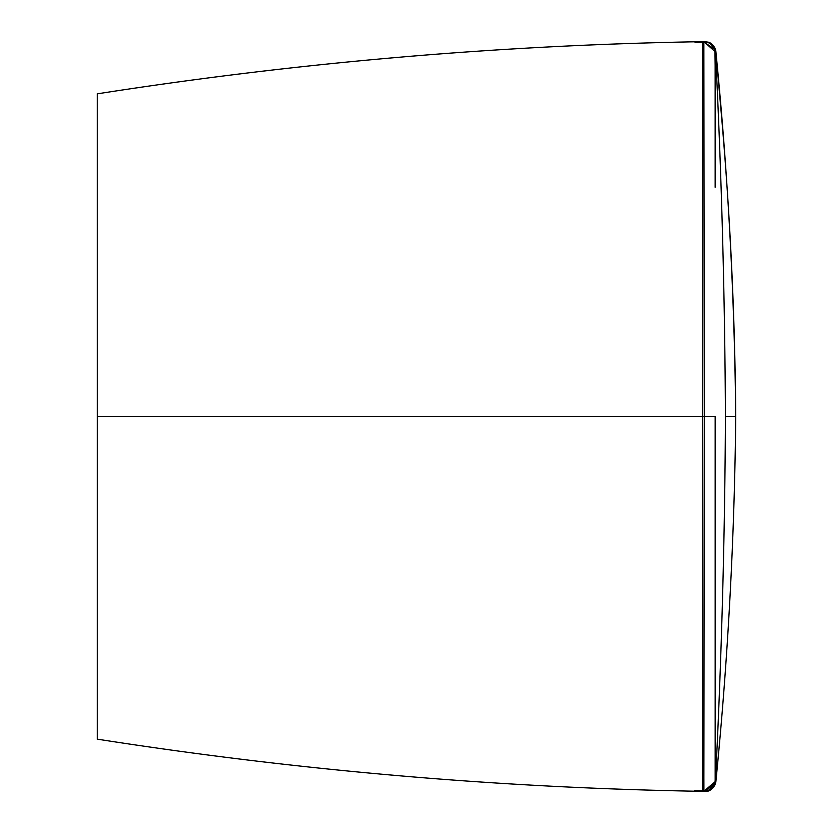 <?xml version="1.0" encoding="UTF-8"?>
<svg xmlns="http://www.w3.org/2000/svg" width="833" height="833" viewBox="0 0 833 833"><rect width="100%" height="100%" fill="white"/><g stroke="black" fill="none" stroke-linecap="round" stroke-linejoin="round"><path stroke-width="1.25" d="M97.305 416.521L97.284 739.142C298.204 770.556 499.998 787.956 702.667 791.34L702.698 416.521L97.305 416.521L97.274 93.858C297.87 62.465 499.675 45.065 702.667 41.66L702.698 416.521L704.343 416.521L703.885 777.793L703.927 791.017L704.739 791.194A8553.161 8553.161 144.5 0 1 704.739 791.225L704.083 791.298M704.312 42.014L695.076 42.587M702.677 791.142L704.739 791.225M714.568 49.189L703.864 42.004L703.875 55.395L704.343 416.521L715.162 416.521L715.162 780.438L714.985 782.322L712.257 787.706L708.342 790.309L703.895 790.986L713.933 785.373L703.927 791.017M715.089 51.604L703.989 41.817L702.677 41.869M714.995 782.229L715.141 780.542L715.953 781.042L715.609 777.835C721.586 657.622 724.856 537.181 725.428 416.521C724.835 295.861 721.576 175.399 715.641 55.155L715.13 55.176M715.953 781A11.339 11.339 70.5 0 1 704.728 791.35M707.634 42.077A11.287 11.287 -60.3 0 1 715.932 52L716.12 54.124C727.959 174.087 734.498 294.882 735.726 416.521C734.508 538.149 727.98 658.934 716.141 778.886L715.953 781.042C714.849 787.341 711.111 790.767 704.739 791.319L705.634 791.277C710.07 791.756 713.506 788.341 715.953 781.042L715.141 780.5M703.989 791.163L715.078 781.729M714.933 782.583L704.77 791.288M715.162 646.033L715.162 780.531M715.151 187.31L715.141 65.62M715.089 51.563L715.13 52.5L715.932 52C713.746 45.648 711.018 42.348 707.758 42.119L704.739 41.681M725.428 416.521L735.726 416.521C734.935 311.74 729.812 207.282 720.358 103.146L716.12 54.124L715.641 55.155M694.607 790.413L704.302 791.017M714.766 783.312L714.943 782.551M703.843 42.046C708.435 41.442 712.132 44.243 714.922 50.459L715.141 65.64M714.756 49.688L712.819 45.836M715.943 52L716.088 53.77"/></g></svg>
